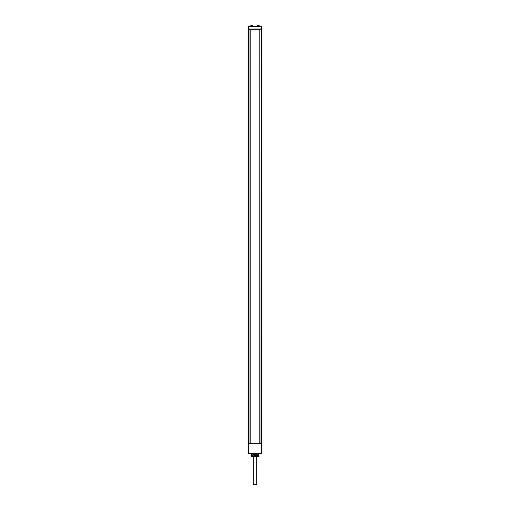 <?xml version="1.0" encoding="UTF-8"?>
<svg xmlns="http://www.w3.org/2000/svg" width="510" height="510" viewBox="0 0 510 510"><rect width="100%" height="100%" fill="white"/><g stroke="black" fill="none" stroke-linecap="round" stroke-linejoin="round"><path stroke-width="0.76" d="M261.094 443.439L261.094 29.242L261.789 29.242L261.789 443.439L259.788 443.439L259.902 29.242L259.992 443.439M261.094 29.242L259.992 29.242M259.788 443.439L259.788 29.242L250.098 29.242L250.212 443.439L248.211 443.439L248.211 453.065A0.535 0.535 0 0 0 248.746 453.594L250.187 453.594L248.746 453.594L248.905 453.065L248.211 453.065M248.211 443.439L248.211 29.242L250.212 29.242L250.212 443.439M248.211 29.242L248.211 26.437L261.094 26.437L261.094 29.057L248.689 29.057L261.789 28.974L261.789 26.437L261.094 26.303L261.655 26.303M248.905 453.594L261.254 453.594A0.535 0.535 -90 0 0 261.789 453.065L261.789 443.706L248.211 443.706M248.211 26.437L248.905 26.303L248.905 28.974L248.211 28.974M248.905 26.303L261.789 26.437M261.311 28.974L248.905 29.108M258.156 455.87L256.963 455.87M253.036 455.87L251.844 455.87M251.685 455.87L251.417 454.799M258.315 455.87L258.583 454.799M258.595 456.539L258.659 454.799M258.621 456.533L258.736 456.775A0.331 0.331 -90 0 0 258.927 456.469L258.927 454.665L256.963 454.799M258.78 453.594L258.927 454.665M258.736 456.775A0.331 0.331 90 0 1 258.659 456.801L251.341 456.807A0.331 0.331 -90 0 1 251.073 456.469L251.073 454.601L251.073 456.469L251.341 454.799L251.341 456.469L253.036 456.469L253.036 454.665L254.037 453.594M251.309 453.76L251.309 454.799L253.036 454.799M251.22 453.594L251.073 454.665L251.347 453.76M256.798 456.807L256.963 454.665L255.963 453.594M258.653 453.76L258.691 454.665L258.691 453.76M258.761 453.76L256.511 453.76M258.659 456.539L256.963 456.539M253.202 456.807L253.036 456.469L258.659 456.469M256.109 454.397L256.109 454.799L253.891 454.799L253.897 455.385M258.583 455.602L256.963 455.602M253.036 455.602L251.417 455.602M256.103 454.799L256.103 455.385M256.179 454.397L256.179 455.385L253.821 455.385L253.821 454.397L256.179 454.397M253.891 454.397L253.891 454.799M254.343 455.385L254.528 454.799M255.657 455.385L255.727 454.99L254.273 454.99M253.489 453.76L251.239 453.76M251.341 456.807L253.036 456.539M257.818 25.5L258.889 25.5M251.111 25.5L252.182 25.5M260.196 443.572L261.311 443.706M248.905 443.572L249.804 443.572M253.304 456.807L253.304 484.5L256.696 484.5L256.696 456.807M261.094 453.594L261.094 453.065L248.905 453.065L248.905 443.623L249.804 443.623M261.789 453.065L261.094 453.065L261.311 443.623M250.187 453.466L248.905 453.466L250.187 453.466M258.755 453.728L256.466 453.728M253.534 453.728L251.207 453.76M257.314 26.303L257.314 25.902L259.399 25.902L258.997 25.5M250.601 26.303L250.601 25.902L252.686 25.902L252.284 25.5M261.094 443.572L260.196 443.623M250.008 29.242L250.008 443.439M248.905 443.439L248.905 29.242M251.073 456.469L251.404 456.807M259.399 26.303L259.399 25.902M257.314 25.902L257.716 25.5M252.686 26.303L252.686 25.902M250.601 25.902L251.003 25.5"/></g></svg>
